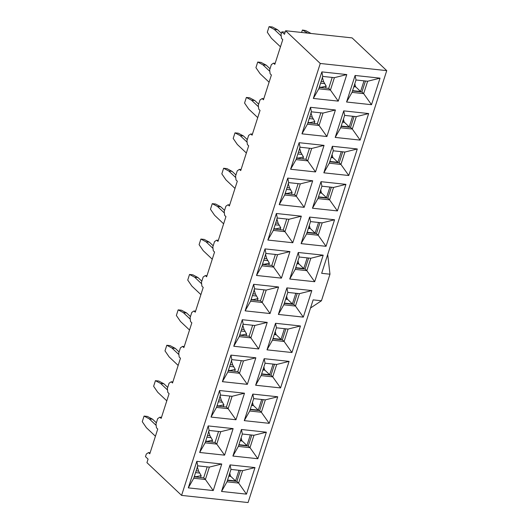 <?xml version="1.0" encoding="UTF-8"?>
<svg xmlns="http://www.w3.org/2000/svg" width="529" height="529" viewBox="0 0 529 529"><rect width="100%" height="100%" fill="white"/><g stroke="black" fill="none" stroke-linecap="round" stroke-linejoin="round"><path stroke-width="0.79" d="M150.124 452.758L148.49 452.586L146.335 454.008L145.482 456.666L148.08 459.119L146.943 462.663L181.586 495.395L248.068 502.55L313.142 299.87L321.447 300.763L329.977 274.207L321.665 273.314L386.739 70.635L320.263 63.473L181.586 495.395M172.857 381.951L171.224 381.779L172.52 383.003L180.475 358.219L179.179 356.996L178.729 353.114L180.435 347.804L182.591 346.376L183.887 347.599L191.842 322.816L190.546 321.592L190.096 317.711L191.802 312.401L193.958 310.973L195.254 312.196L203.209 287.412L201.913 286.189L201.463 282.307L203.169 276.998L205.325 275.569L206.621 276.793L214.576 252.016L213.28 250.786L212.83 246.904L214.536 241.594L216.692 240.166L217.988 241.389L225.943 216.612L224.646 215.382L224.197 211.501L225.903 206.191L228.059 204.763L229.355 205.986L237.309 181.209L236.013 179.979L235.564 176.097L237.27 170.788L239.419 169.359L240.721 170.583L248.676 145.806L247.38 144.576L246.931 140.694L248.637 135.384L250.786 133.956L252.088 135.179L260.043 110.402L258.747 109.172L258.297 105.291L260.003 99.981L262.153 98.553L263.455 99.776L271.41 74.999L270.114 73.769L269.664 69.888L271.37 64.578L273.519 63.149L274.822 64.373L282.777 39.596L281.481 38.366L281.031 34.484L281.884 31.826L285.157 32.183M171.224 381.779L169.068 383.208L167.362 388.517L167.812 392.399L169.108 393.622L161.153 418.406L159.857 417.183L157.702 418.604L155.995 423.921L156.445 427.802L157.741 429.026L149.786 453.809L148.49 452.586M161.49 417.355L159.857 417.183M250.177 409.605L259.633 410.623L261.366 412.263L269.201 423.332L277.725 396.776L265.34 399.871L261.366 412.263L249.728 411.007L253.708 398.615L252.796 394.092L277.725 396.776M269.201 423.332L244.272 420.648L249.728 411.007M244.272 420.648L252.796 394.092M216.943 406.027L226.392 407.046L228.125 408.686L235.96 419.755L244.491 393.199L232.105 396.294L228.125 408.686L216.493 407.429L211.031 417.07L219.561 390.514L244.491 393.199M235.96 419.755L211.031 417.07M216.493 407.429L220.467 395.037L219.561 390.514M221.757 464.006L209.372 467.1L205.391 479.492L213.227 490.562L188.298 487.877L196.828 461.321L221.757 464.006L213.227 490.562M207.189 466.862L203.658 477.852L205.391 479.492L193.759 478.236L188.298 487.877M193.759 478.236L197.734 465.844L196.828 461.321M197.734 465.844L209.372 467.1M221.539 491.454L226.994 481.813L230.975 469.421L230.062 464.898L254.991 467.583L246.468 494.139L221.539 491.454L230.062 464.898M230.975 469.421L242.606 470.678L254.991 467.583M242.606 470.678L238.632 483.07L246.468 494.139M240.424 470.44L236.899 481.43L238.632 483.07L226.994 481.813M233.124 428.602L220.738 431.697L216.758 444.089L224.594 455.158L199.664 452.474L208.195 425.918L233.124 428.602L224.594 455.158M218.556 431.459L215.025 442.449L216.758 444.089L205.126 442.833L199.664 452.474M205.126 442.833L209.1 430.441L208.195 425.918M209.1 430.441L220.738 431.697M232.905 456.051L238.361 446.41L242.342 434.018L241.429 429.495L266.358 432.18L257.835 458.736L232.905 456.051L241.429 429.495M242.342 434.018L253.973 435.274L266.358 432.18M253.973 435.274L249.999 447.666L257.835 458.736M251.791 435.036L248.266 446.026L249.999 447.666L238.361 446.41M226.392 407.046L229.923 396.056M215.025 442.449L205.576 441.431M203.658 477.852L194.209 476.834M236.899 481.43L227.444 480.411M248.266 446.026L238.81 445.008M259.633 410.623L263.158 399.633M386.739 70.635L352.096 37.896L285.62 30.742L320.263 63.473M285.62 30.742L284.483 34.286L281.884 31.826M348.77 175.509L323.841 172.824L329.296 163.19L340.927 164.44L348.77 175.509L357.293 148.96L332.364 146.275L323.841 172.824M315.529 171.932L290.6 169.247L299.123 142.698L324.052 145.376L315.529 171.932L307.693 160.862L296.055 159.606L290.6 169.247M346.574 102.018L355.098 75.468L380.027 78.153L371.503 104.702L346.574 102.018L352.03 92.383L356.01 79.991L355.098 75.468M346.786 74.569L338.262 101.125L313.333 98.44L321.857 71.891L346.786 74.569L334.401 77.664L330.427 90.056L338.262 101.125M335.207 137.421L343.731 110.872L368.66 113.556L360.137 140.106L335.207 137.421L340.663 127.787L344.644 115.395L343.731 110.872M335.419 109.972L326.896 136.528L301.966 133.844L310.49 107.294L335.419 109.972L323.034 113.067L319.06 125.459L326.896 136.528M312.474 208.228L320.997 181.678L345.926 184.357L337.403 210.912L312.474 208.228L317.929 198.593L321.91 186.201L320.997 181.678M312.685 180.779L304.162 207.335L279.233 204.65L287.756 178.094L312.685 180.779L300.3 183.874L296.326 196.266L304.162 207.335M301.107 243.631L309.63 217.082L334.559 219.76L326.036 246.316L301.107 243.631L306.562 233.99L310.543 221.605L309.63 217.082M301.318 216.182L292.795 242.738L267.866 240.054L276.389 213.498L301.318 216.182L288.933 219.277L284.959 231.669L292.795 242.738M289.74 279.034L298.263 252.485L323.193 255.163L314.669 281.719L289.74 279.034L295.195 269.393L299.176 257.008L298.263 252.485M289.952 251.586L281.428 278.142L256.499 275.457L265.022 248.901L289.952 251.586L277.566 254.68L273.592 267.072L281.428 278.142M278.373 314.438L286.897 287.888L311.826 290.566L303.302 317.122L278.373 314.438L283.828 304.797L287.809 292.411L286.897 287.888M278.585 286.989L270.061 313.545L245.132 310.86L253.656 284.304L278.585 286.989L266.199 290.084L262.225 302.476L270.061 313.545M267.006 349.841L275.53 323.292L300.459 325.97L291.935 352.526L267.006 349.841L272.461 340.2L276.442 327.815L275.53 323.292M267.224 322.392L258.694 348.948L233.765 346.264L242.295 319.708L267.224 322.392L254.833 325.487L250.858 337.879L258.694 348.948M255.639 385.244L264.163 358.688L289.092 361.373L280.568 387.929L255.639 385.244L261.095 375.603L265.075 363.211L264.163 358.688M255.857 357.796L247.327 384.352L222.398 381.667L230.928 355.111L255.857 357.796L243.472 360.89L239.492 373.282L247.327 384.352M252.426 134.128L250.786 133.956M241.059 169.531L239.419 169.359M229.692 204.935L228.059 204.763M218.325 240.338L216.692 240.166M206.958 275.741L205.325 275.569M195.591 311.145L193.958 310.973M184.224 346.548L182.591 346.376M275.159 63.321L273.519 63.149M263.792 98.725L262.153 98.553M310.523 308.01L321.447 300.763M220.467 395.037L232.105 396.294M253.708 398.615L265.34 399.871M327.709 254.495L329.977 274.207M332.364 146.275L333.277 150.798L329.296 163.19M333.277 150.798L344.908 152.048L357.293 148.96M344.908 152.048L340.927 164.44L339.195 162.8L329.746 161.788M299.123 142.698L300.036 147.221L296.055 159.606M324.052 145.376L311.667 148.47L307.693 160.862L305.96 159.222L296.505 158.204M300.036 147.221L311.667 148.47M356.01 79.991L367.642 81.241L380.027 78.153M367.642 81.241L363.661 93.633L371.503 104.702M365.46 81.01L361.929 92L363.661 93.633L352.03 92.383M332.219 77.426L328.694 88.416L330.427 90.056L318.789 88.799L313.333 98.44M318.789 88.799L322.769 76.414L321.857 71.891M322.769 76.414L334.401 77.664M344.644 115.395L356.275 116.645L368.66 113.556M356.275 116.645L352.294 129.036L360.137 140.106M354.093 116.413L350.562 127.396L352.294 129.036L340.663 127.787M320.852 112.829L317.327 123.819L319.06 125.459L307.422 124.203L301.966 133.844M307.422 124.203L311.402 111.817L310.49 107.294M311.402 111.817L323.034 113.067M321.91 186.201L333.541 187.451L345.926 184.357M333.541 187.451L329.56 199.843L337.403 210.912M331.359 187.22L327.828 198.203L329.56 199.843L317.929 198.593M298.118 183.636L294.593 194.626L296.326 196.266L284.688 195.009L279.233 204.65M284.688 195.009L288.669 182.617L287.756 178.094M288.669 182.617L300.3 183.874M310.543 221.605L322.174 222.854L334.559 219.76M322.174 222.854L318.193 235.246L326.036 246.316M319.992 222.616L316.461 233.606L318.193 235.246L306.562 233.99M286.751 219.039L283.227 230.029L284.959 231.669L273.321 230.413L267.866 240.054M273.321 230.413L277.302 218.021L276.389 213.498M277.302 218.021L288.933 219.277M299.176 257.008L310.807 258.258L323.193 255.163M310.807 258.258L306.827 270.65L314.669 281.719M308.625 258.02L305.101 269.01L306.827 270.65L295.195 269.393M275.384 254.442L271.86 265.432L273.592 267.072L261.954 265.816L256.499 275.457M261.954 265.816L265.935 253.424L265.022 248.901M265.935 253.424L277.566 254.68M287.809 292.411L299.44 293.661L311.826 290.566M299.44 293.661L295.46 306.053L303.302 317.122M297.258 293.423L293.734 304.413L295.46 306.053L283.828 304.797M264.017 289.846L260.493 300.836L262.225 302.476L250.587 301.219L245.132 310.86M250.587 301.219L254.568 288.827L253.656 284.304M254.568 288.827L266.199 290.084M276.442 327.815L288.074 329.064L300.459 325.97M288.074 329.064L284.099 341.456L291.935 352.526M285.891 328.826L282.367 339.816L284.099 341.456L272.461 340.2M252.65 325.249L249.126 336.239L250.858 337.879L239.227 336.623L233.765 346.264M239.227 336.623L243.201 324.231L242.295 319.708M243.201 324.231L254.833 325.487M265.075 363.211L276.707 364.468L289.092 361.373M276.707 364.468L272.733 376.86L280.568 387.929M274.525 364.23L271 375.22L272.733 376.86L261.095 375.603M241.29 360.652L237.759 371.642L239.492 373.282L227.86 372.026L222.398 381.667M227.86 372.026L231.834 359.634L230.928 355.111M231.834 359.634L243.472 360.89M309.485 148.232L305.96 159.222M294.593 194.626L285.138 193.607M283.227 230.029L273.771 229.011M271.86 265.432L262.41 264.414M260.493 300.836L251.044 299.817M249.126 336.239L239.677 335.221M237.759 371.642L228.31 370.624M328.694 88.416L319.238 87.397M317.327 123.819L307.871 122.801M271 375.22L261.544 374.201M282.367 339.816L272.911 338.798M293.734 304.413L284.278 303.395M342.726 151.816L339.195 162.8M361.929 92L352.479 90.981M350.562 127.396L341.112 126.385M327.828 198.203L318.379 197.191M316.461 233.606L307.012 232.595M305.101 269.01L295.645 267.991M252.505 402.364L253.166 405.016M253.113 405.174L258.291 410.134L250.283 409.274M261.716 399.481L258.291 410.134M263.872 366.961L264.526 369.612M264.48 369.771L269.658 374.73L261.65 373.871M273.083 364.078L269.658 374.73M275.239 331.557L275.893 334.209M275.847 334.368L281.025 339.334L273.017 338.467M284.45 328.674L281.025 339.334M286.606 296.154L287.26 298.806M287.214 298.964L292.392 303.93L284.384 303.064M295.817 293.271L292.392 303.93M229.771 473.171L230.432 475.822M230.379 475.981L235.557 480.94L227.549 480.081M238.982 470.288L235.557 480.94M241.138 437.767L241.799 440.419M241.746 440.578L246.924 445.537L238.916 444.677M250.349 434.884L246.924 445.537M299.546 147.941L300.889 152.491L303.461 156.974L298.468 158.072L296.617 157.873M257.729 117.61L248.69 109.067L244.563 103.049L246.362 97.448L251.533 100.219L258.469 106.772M288.179 183.345L289.522 187.894L292.101 192.377L287.102 193.475L285.25 193.277M246.362 153.013L237.323 144.47L233.196 138.453L234.995 132.852L240.166 135.616L247.103 142.175M276.812 218.748L278.155 223.298L280.734 227.781L275.735 228.878L273.883 228.68M234.995 188.417L225.956 179.873L221.83 173.856L223.628 168.255L228.799 171.019L235.736 177.579M265.446 254.151L266.788 258.701L269.367 263.184L264.374 264.282L262.516 264.083M223.628 223.82L214.589 215.277L210.463 209.259L212.261 203.658L217.432 206.422L224.369 212.982M254.079 289.555L255.421 294.104L258 298.587L253.007 299.685L251.149 299.487M212.261 259.223L203.222 250.68L199.096 244.662L200.894 239.062L206.065 241.826L213.002 248.385M242.712 324.958L244.054 329.507L246.633 333.991L241.641 335.088L239.782 334.89M200.894 294.627L191.855 286.083L187.729 280.066L189.527 274.458L194.698 277.229L201.635 283.789M231.345 360.361L232.687 364.911L235.266 369.394L230.274 370.492L228.416 370.293M189.527 330.03L180.488 321.487L176.362 315.469L178.161 309.862L183.332 312.632L190.268 319.192M219.978 395.765L221.327 400.314L223.899 404.797L218.907 405.895L217.049 405.697M322.28 77.135L323.622 81.684L326.195 86.167L321.202 87.265L319.351 87.067M280.463 46.803L271.423 38.26L267.297 32.243L269.096 26.642L274.267 29.412L281.203 35.965M310.913 112.538L312.255 117.088L314.828 121.571L309.835 122.668L307.984 122.47M269.096 82.207L260.056 73.663L255.93 67.646L257.729 62.045L262.9 64.816L269.836 71.369M178.161 365.433L169.121 356.89L164.995 350.872L166.794 345.265L171.965 348.036L178.901 354.595M208.611 431.161L209.96 435.717L212.532 440.201L207.54 441.298L205.682 441.1M166.794 400.837L157.754 392.293L153.628 386.276L155.427 380.668L160.598 383.439L167.534 389.999M197.244 466.565L198.593 471.121L201.165 475.604L196.173 476.702L194.315 476.503M155.427 436.24L146.388 427.696L142.261 421.679L144.06 416.072L149.231 418.842L156.167 425.402M253.087 405.135L251.731 404.784M264.454 369.731L263.098 369.381M275.821 334.328L274.465 333.978M287.187 298.925L285.825 298.574M230.353 475.941L228.997 475.591M241.72 440.538L240.364 440.188M297.972 260.751L298.627 263.409M298.581 263.561L303.758 268.527L295.751 267.661M307.184 257.868L303.758 268.527M309.339 225.347L309.994 228.006M309.948 228.158L315.125 233.124L307.118 232.257M318.551 222.464L315.125 233.124M320.706 189.944L321.361 192.602M321.315 192.754L326.492 197.72L318.484 196.854M329.917 187.061L326.492 197.72M332.073 154.541L332.728 157.199M332.681 157.351L337.859 162.317L329.851 161.451M341.278 151.658L337.859 162.317M343.44 119.137L344.095 121.796M344.048 121.948L349.226 126.914L341.218 126.047M352.645 116.254L349.226 126.914M354.807 83.734L355.462 86.392M355.415 86.544L360.593 91.51L352.585 90.644M364.012 80.851L360.593 91.51M258.661 104.167L254.852 100.576L251.533 100.219M246.362 97.448L249.681 97.805L254.852 100.576M247.294 139.57L243.492 135.979L240.166 135.616M234.995 132.852L238.314 133.209L243.492 135.979M235.927 174.973L232.125 171.383L228.799 171.019M223.628 168.255L226.948 168.612L232.125 171.383M224.561 210.377L220.758 206.786L217.432 206.422M212.261 203.658L215.581 204.015L220.758 206.786M213.194 245.78L209.391 242.189L206.065 241.826M200.894 239.062L204.214 239.419L209.391 242.189M201.827 281.183L198.025 277.586L194.698 277.229M189.527 274.458L192.854 274.822L198.025 277.586M190.46 316.587L186.658 312.989L183.332 312.632M178.161 309.862L181.487 310.225L186.658 312.989M179.093 351.99L175.291 348.393L171.965 348.036M281.395 33.36L277.586 29.769L274.267 29.412M269.096 26.642L272.415 26.999L277.586 29.769M270.028 68.763L266.219 65.173L262.9 64.816M257.729 62.045L261.048 62.402L266.219 65.173M166.794 345.265L170.12 345.629L175.291 348.393M167.726 387.393L163.924 383.796L160.598 383.439M155.427 380.668L158.753 381.032L163.924 383.796M156.359 422.797L152.557 419.199L149.231 418.842M144.06 416.072L147.386 416.429L152.557 419.199M298.554 263.521L297.192 263.171M309.921 228.118L308.559 227.768M321.282 192.715L319.926 192.364M332.648 157.311L331.293 156.961M344.015 121.908L342.66 121.558M355.382 86.505L354.027 86.154M310.959 33.472L307.633 33.115M307.501 32.99L302.423 30.027L305.656 30.576L310.827 33.347M302.33 30.219L301.609 32.467M298.363 158.409L298.468 158.072M301.953 154.408L297.867 153.972M300.889 152.491L298.429 152.226M286.996 193.812L287.102 193.475M290.586 189.812L286.5 189.375M289.522 187.894L287.062 187.63M275.629 229.216L275.735 228.878M279.219 225.215L275.133 224.779M278.155 223.298L275.695 223.033M264.262 264.619L264.374 264.282M267.853 260.618L263.766 260.182M266.788 258.701L264.328 258.436M252.895 300.022L253.007 299.685M256.492 296.022L252.399 295.585M255.421 294.104L252.961 293.84M241.528 335.426L241.641 335.088M245.125 331.425L241.032 330.989M244.054 329.507L241.594 329.243M230.161 370.822L230.274 370.492M233.758 366.828L229.665 366.385M232.687 364.911L230.227 364.646M218.794 406.226L218.907 405.895M222.392 402.232L218.298 401.789M221.327 400.314L218.861 400.05M321.096 87.602L321.202 87.265M324.687 83.602L320.6 83.165M323.622 81.684L321.163 81.42M309.729 123.006L309.835 122.668M313.32 119.005L309.234 118.569M312.255 117.088L309.796 116.823M207.434 441.629L207.54 441.298M211.025 437.635L206.932 437.192M209.96 435.717L207.494 435.446M196.067 477.032L196.173 476.702M199.658 473.038L195.565 472.595M198.593 471.121L196.127 470.85M253.47 405.578L251.539 405.373M264.831 370.174L262.906 369.969M276.198 334.771L274.273 334.566M287.564 299.368L285.64 299.163M230.737 476.384L228.806 476.179M242.103 440.981L240.173 440.776M298.931 263.964L297.007 263.759M310.298 228.561L308.374 228.356M321.665 193.158L319.741 192.953M333.032 157.754L331.108 157.549M344.399 122.351L342.475 122.146M355.766 86.948L353.841 86.743M302.853 158.892L303.461 156.974M291.486 194.295L292.101 192.377M280.119 229.698L280.734 227.781M268.752 265.102L269.367 263.184M257.385 300.505L258 298.587M246.018 335.908L246.633 333.991M234.651 371.312L235.266 369.394M223.284 406.708L223.899 404.797M325.586 88.085L326.195 86.167M314.219 123.488L314.828 121.571M211.917 442.112L212.532 440.201M200.551 477.515L201.165 475.604"/></g></svg>
